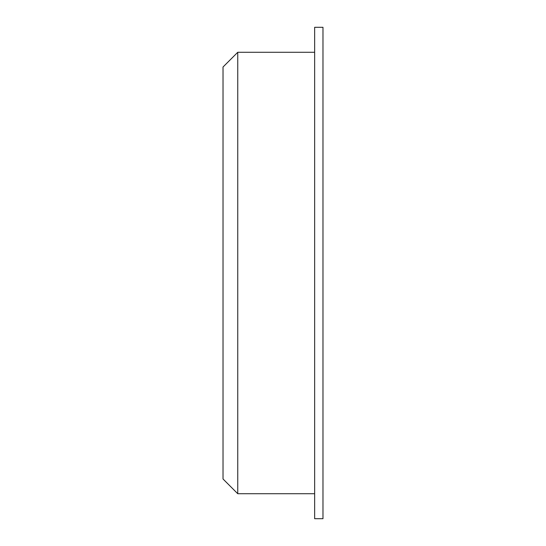<?xml version="1.0" encoding="UTF-8"?>
<svg xmlns="http://www.w3.org/2000/svg" width="546" height="546" viewBox="0 0 546 546"><rect width="100%" height="100%" fill="white"/><g stroke="black" fill="none" stroke-linecap="round" stroke-linejoin="round"><path stroke-width="0.82" d="M237.749 52.286L223.027 67.008L223.027 478.992L237.749 493.714L237.749 52.286L314.646 52.286M322.973 273L322.973 518.7L314.646 518.7L314.646 27.3L322.973 27.3L322.973 273M314.646 493.714L237.749 493.714"/></g></svg>
